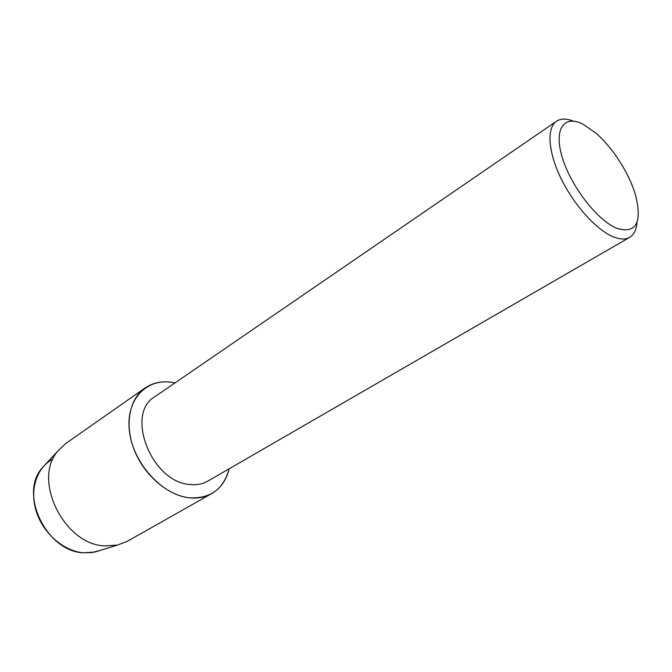 <?xml version="1.0" encoding="UTF-8"?>
<svg xmlns="http://www.w3.org/2000/svg" width="672" height="672" viewBox="0 0 672 672"><rect width="100%" height="100%" fill="white"/><g stroke="black" fill="none" stroke-linecap="round" stroke-linejoin="round"><path stroke-width="1.01" d="M45.612 464.243L42.143 468.006C18.589 493.861 46.847 552.048 83.79 552.796L95.096 551.998L99.994 550.477L92.173 552.535L83.79 552.796C64.025 551.401 43.369 533.728 36.372 511.703C29.266 489.686 36.809 467.25 53.012 459.026M637.048 222.188C636.552 229.622 634.108 234.671 629.706 237.334L207.925 481.068C202.532 484.151 196.367 485.268 189.42 484.428C151.326 481.824 125.017 413.599 154.77 396.766L556.5 121.237C560.801 118.415 566.412 118.381 573.334 121.136M189.05 497.767C161.759 494.936 132.686 462.655 129.368 430.752C125.639 398.782 147.437 377.143 173.729 382.696L174.922 382.948L173.729 382.696C162.868 380.638 153.3 382.393 145.034 387.979C129.326 398.807 124.295 424.813 134.257 449.971C144.127 475.138 167.597 495.323 189.05 497.767C210.202 498.968 223.541 489.325 229.085 468.846C226.405 480.102 220.592 488.368 211.663 493.643C205.061 497.339 197.526 498.716 189.05 497.767M629.706 237.334C625.489 239.736 619.97 239.543 613.133 236.754C596.266 229.824 573.863 204.985 560.977 178.366C548.024 151.729 546.58 127.831 556.5 121.237M616.652 228.278C597.341 220.374 570.956 186.287 562.33 157.651C553.417 128.89 564.094 114.248 583.262 124.345L596.039 133.249C613.158 147.966 630.008 174.686 635.905 196.476C642.155 223.373 635.737 233.974 616.652 228.278M211.663 493.643L127.336 541.271L117.482 545.068L104.975 545.908C63.983 544.916 32.004 479.287 58.044 450.794L65.713 443.537L145.034 387.979M42.143 468.006L58.044 450.794M95.096 551.998L117.482 545.068"/></g></svg>
